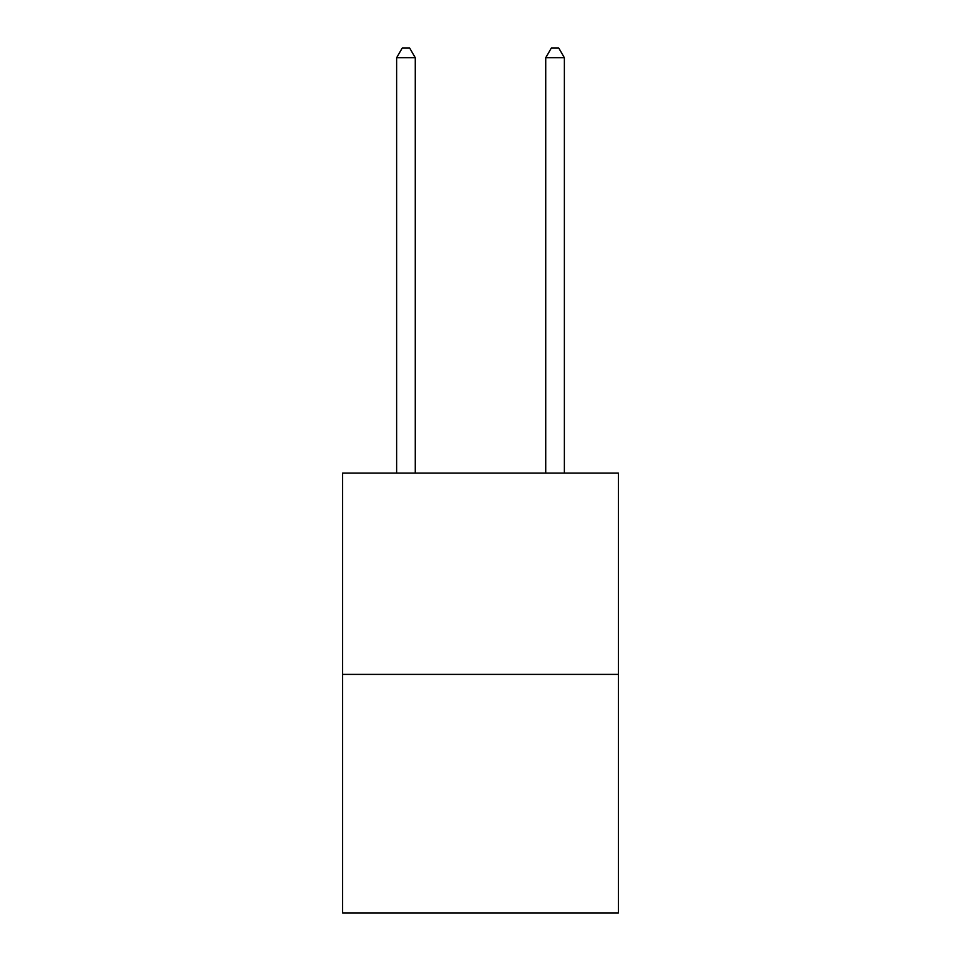 <?xml version="1.0" encoding="UTF-8"?>
<svg xmlns="http://www.w3.org/2000/svg" width="961" height="961" viewBox="0 0 961 961"><rect width="100%" height="100%" fill="white"/><g stroke="black" fill="none" stroke-linecap="round" stroke-linejoin="round"><path stroke-width="1.44" d="M618.416 674.394L618.416 473.124L342.584 473.124L342.584 912.95L618.416 912.95L618.416 674.394L342.584 674.394M415.272 473.124L415.272 57.744L396.629 57.744L396.629 473.124M396.629 57.744L402.227 48.05L409.674 48.05L415.272 57.744M564.371 473.124L564.371 57.744L545.728 57.744L545.728 473.124M545.728 57.744L551.326 48.05L558.773 48.05L564.371 57.744"/></g></svg>
